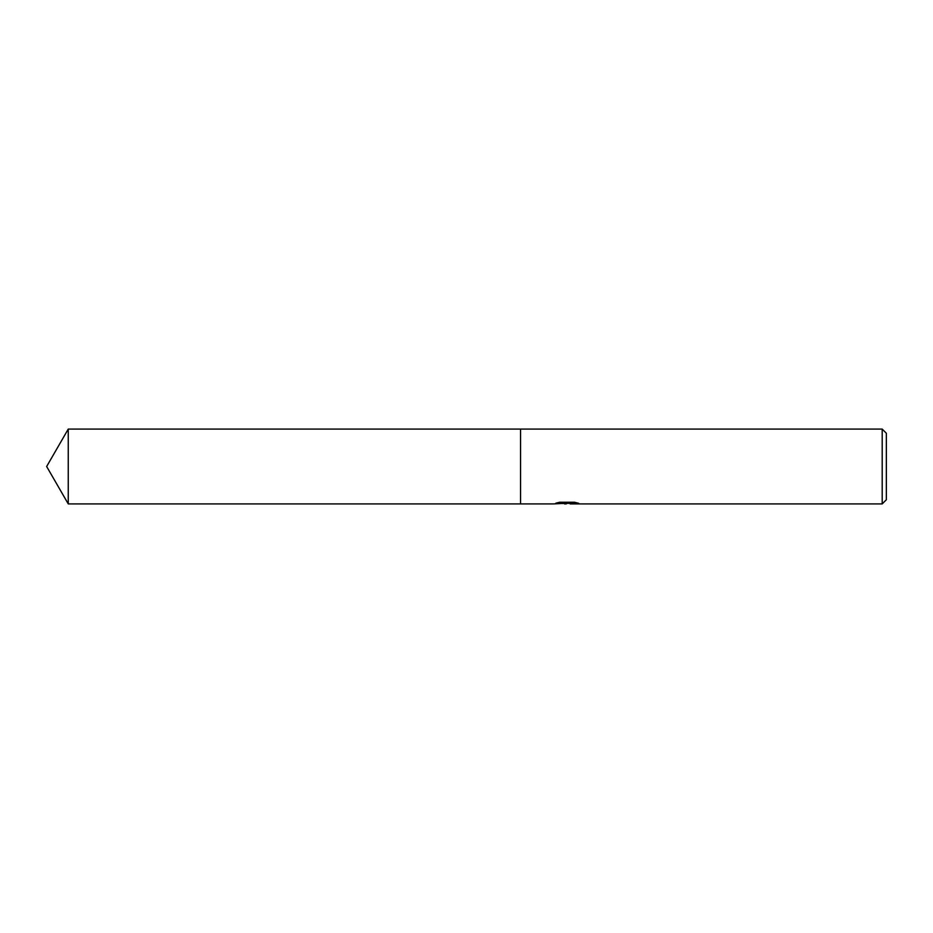 <?xml version="1.0" encoding="UTF-8"?>
<svg xmlns="http://www.w3.org/2000/svg" width="933" height="933" viewBox="0 0 933 933"><rect width="100%" height="100%" fill="white"/><g stroke="black" fill="none" stroke-linecap="round" stroke-linejoin="round"><path stroke-width="1.4" d="M570.086 503.319L561.923 503.54M566.273 503.913L564.5 503.913M882.198 503.913L882.198 429.087L886.35 433.25L886.35 499.75L882.198 503.913L570.226 503.913L570.086 502.957L574.716 502.281M559.578 502.246L567.765 502.246L567.765 503.202L553.537 503.913L520.544 503.913L520.544 429.087L882.198 429.087M567.765 503.202L555.8 503.202L559.695 502.222L574.46 502.222L578.74 503.319L570.086 503.89M520.544 503.913L68.249 503.913L46.65 466.5L68.249 429.087L520.544 429.087M68.249 503.913L68.249 429.087M567.765 502.98L570.086 502.98"/></g></svg>
